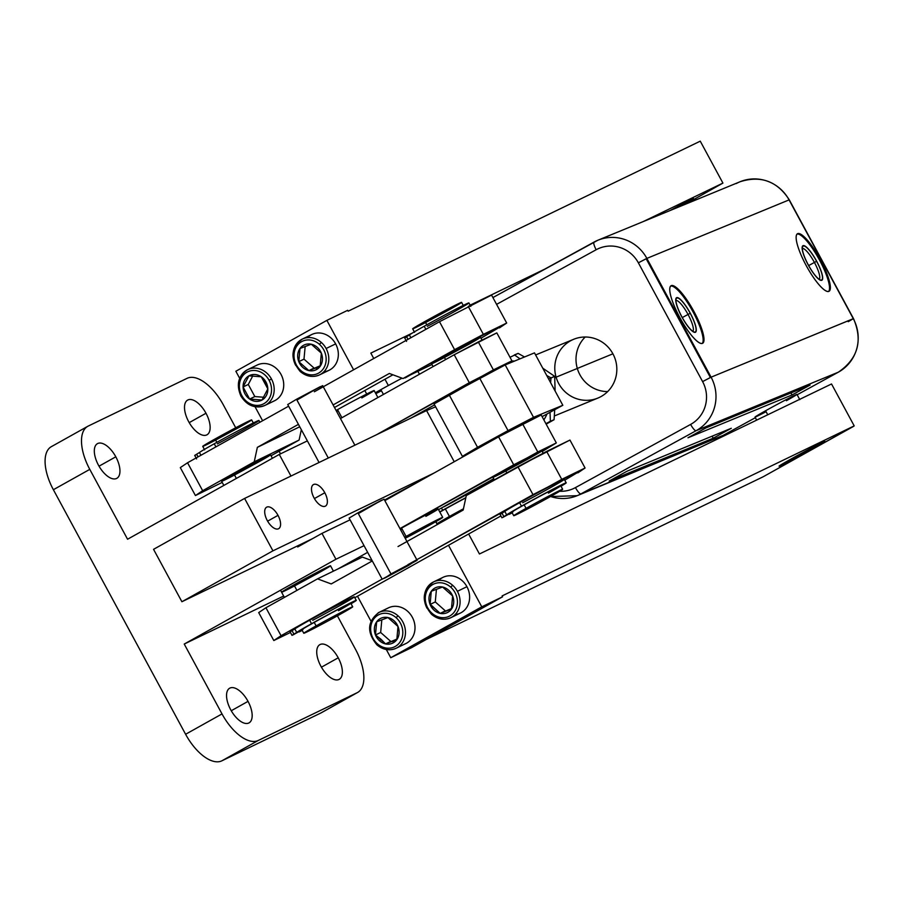 <?xml version="1.0" encoding="UTF-8"?>
<svg xmlns="http://www.w3.org/2000/svg" width="902" height="902" viewBox="0 0 902 902"><rect width="100%" height="100%" fill="white"/><g stroke="black" fill="none" stroke-linecap="round" stroke-linejoin="round"><path stroke-width="1.35" d="M559.68 491.274A31.784 30.893 -112.4 0 0 575.453 487.599L690.616 424.425A7.949 1.849 61.3 0 0 696.118 430.694L580.956 493.879A7.949 1.849 -118.7 0 1 575.453 487.599A31.784 30.893 67.6 0 1 559.68 491.274A31.784 30.893 -112.4 0 0 575.453 487.599A7.949 1.849 61.3 0 0 580.956 493.879L723.145 435.373A7.949 1.849 -118.7 0 0 723.235 435.328A7.949 1.849 -118.7 0 1 723.19 435.35A7.949 1.849 -118.7 0 1 723.145 435.373L755.357 417.705L723.145 435.373L580.956 493.879L696.118 430.694L838.308 372.199A39.733 38.617 -112.4 0 0 853.292 318.677A39.733 38.617 67.6 0 1 838.308 372.199L696.118 430.694A39.733 38.617 -112.4 0 0 711.092 377.183L853.292 318.677L789.07 199.906A39.733 38.617 -112.4 0 0 740.08 181.742A39.733 38.617 67.6 0 1 789.07 199.906L646.869 258.4A39.733 38.617 -112.4 0 0 597.879 240.236A39.733 38.617 -112.4 0 0 594.114 242.04A7.949 1.849 61.3 0 0 594.068 242.063A7.949 1.849 61.3 0 0 596.166 249.741L496.585 304.369L596.166 249.741A7.949 1.849 -118.7 0 1 594.068 242.063A7.949 1.849 -118.7 0 1 594.114 242.04A39.733 38.617 67.6 0 1 597.879 240.236A39.733 38.617 67.6 0 1 646.869 258.4L711.092 377.183L853.292 318.677L789.07 199.906L646.869 258.4L638.368 262.82A31.784 30.893 -112.4 0 0 596.166 249.741L496.585 304.369M679.77 317.459A32.799 7.644 -118.7 0 1 671.291 285.697A32.799 7.644 -118.7 0 1 693.999 311.607A32.799 7.644 -118.7 0 1 702.478 343.38A32.799 7.644 -118.7 0 1 679.77 317.459A32.799 7.644 61.3 0 0 702.658 343.29A32.799 7.644 61.3 0 0 693.999 311.607A32.799 7.644 61.3 0 0 671.111 285.787A32.799 7.644 61.3 0 0 679.77 317.459M806.151 265.47A32.799 7.644 -118.7 0 1 797.672 233.708A32.799 7.644 -118.7 0 1 820.38 259.618A32.799 7.644 -118.7 0 1 828.859 291.38A32.799 7.644 -118.7 0 1 806.151 265.47A32.799 7.644 61.3 0 0 829.039 291.301A32.799 7.644 61.3 0 0 820.38 259.618A32.799 7.644 61.3 0 0 797.492 233.787A32.799 7.644 61.3 0 0 806.151 265.47M838.398 372.154A7.949 1.849 -118.7 0 1 838.353 372.176L797.165 394.772L838.308 372.199A7.949 1.849 61.3 0 0 838.353 372.176A7.949 1.849 -118.7 0 1 838.308 372.199L696.118 430.694A7.949 1.849 -118.7 0 1 690.616 424.425A31.784 30.893 -112.4 0 0 702.602 381.602L711.092 377.183A39.733 38.617 67.6 0 1 696.118 430.694L580.956 493.879A39.733 38.617 67.6 0 1 577.179 495.683A39.733 38.617 -112.4 0 0 580.956 493.879L723.145 435.373A39.733 38.617 67.6 0 1 719.379 437.177A39.733 38.617 -112.4 0 0 723.145 435.373A7.949 1.849 61.3 0 0 723.19 435.35L755.369 417.705L723.145 435.373A39.733 38.617 -112.4 0 1 715.421 438.552M756.665 420.118L755.019 417.074A23.835 0.609 -28.4 0 1 765.584 410.76A23.835 0.609 -28.4 0 1 793.422 395.944A23.835 0.609 -28.4 0 1 788.855 399.327A23.835 0.609 -28.4 0 1 786.397 400.713A23.835 0.609 151.6 0 0 788.855 399.327A23.835 0.609 151.6 0 0 793.422 395.944A23.835 0.609 151.6 0 0 765.584 410.76A23.835 0.609 151.6 0 0 755.019 417.074A23.835 0.609 151.6 0 0 766.091 411.695A23.835 0.609 -28.4 0 1 755.019 417.074A23.835 0.609 -28.4 0 1 765.584 410.76L767.749 414.773L765.584 410.76A23.835 0.609 -28.4 0 1 796.962 394.399L799.792 399.642M687.978 437.774L792.024 394.975L810.097 385.064L706.041 427.864L687.978 437.774L706.041 427.864L810.097 385.064L792.024 394.975L687.978 437.774L792.024 394.975L790.93 392.945L792.024 394.975L810.097 385.064L706.041 427.864L687.978 437.774M713.223 438.203L731.285 428.292L627.24 471.103L609.166 481.014L713.223 438.203L712.129 436.173L713.223 438.203L609.166 481.014L627.24 471.103L731.285 428.292L713.223 438.203L731.285 428.292L627.24 471.103L609.166 481.014L713.223 438.203L712.129 436.173M789.115 199.985L853.506 318.62L711.092 377.183L702.602 381.602L638.368 262.82A31.784 30.893 -112.4 0 0 596.166 249.741A31.784 30.893 67.6 0 1 638.368 262.82L646.159 258.727L710.393 377.51L646.159 258.727L646.869 258.4L711.092 377.183L646.869 258.4A39.733 38.617 -112.4 0 0 594.114 242.04A7.949 1.849 61.3 0 0 596.166 249.741M594.023 242.097L492.909 297.559L597.879 240.236L740.08 181.742A39.733 38.617 -112.4 0 0 736.303 183.546A39.733 38.617 67.6 0 1 789.07 199.906L646.869 258.4L638.368 262.82L702.602 381.602L638.368 262.82M575.453 487.599L690.616 424.425A31.784 30.893 -112.4 0 0 702.602 381.602A31.784 30.893 67.6 0 1 690.616 424.425L575.453 487.599A7.949 1.849 -118.7 0 0 580.956 493.879A39.733 38.617 -112.4 0 1 550.581 496.495A39.733 38.617 -112.4 0 0 577.179 495.683L550.479 496.562M556.094 377.171A31.784 30.893 67.6 0 1 573.717 339.276A31.784 30.893 67.6 0 1 612.909 353.81A31.784 30.893 67.6 0 1 600.924 396.621A31.784 30.893 67.6 0 1 558.71 383.53A31.784 30.893 -112.4 0 0 597.902 398.064A31.784 30.893 -112.4 0 0 612.909 353.81A31.784 30.893 -112.4 0 0 573.717 339.276L535.619 354.948M679.849 206.524A23.835 0.609 -28.4 0 1 689.353 201.665A23.835 0.609 -28.4 0 1 689.635 202.183A23.835 0.609 151.6 0 0 679.849 206.524A23.835 0.609 -28.4 0 1 689.353 201.665L689.771 202.443L689.353 201.665A23.835 0.609 -28.4 0 1 692.116 200.503L692.544 201.293M693.356 198.62L693.863 199.567A25.82 0.654 151.6 0 1 692.24 200.729A25.82 0.654 151.6 0 0 690.876 200.819A25.82 0.654 151.6 0 0 679.307 206.75A25.82 0.654 151.6 0 1 690.876 200.819L690.402 199.94L690.876 200.819A25.82 0.654 151.6 0 0 679.307 206.75M693.863 199.567A25.82 0.654 151.6 0 0 690.876 200.819A25.82 0.654 151.6 0 1 692.24 200.729M682.295 317.572L688.034 314.437A17.555 4.093 61.3 0 0 675.936 300.535A17.555 4.093 -118.7 0 1 688.034 314.437L682.295 317.572L688.034 314.437A17.555 4.093 -118.7 0 1 692.815 331.293A17.555 4.093 61.3 0 0 688.034 314.437L690.301 313.253A19.675 4.589 61.3 0 0 675.88 298.787A19.675 4.589 61.3 0 0 681.765 316.76A19.675 4.589 -118.7 0 1 676.669 297.705A19.675 4.589 -118.7 0 1 690.301 313.253A19.675 4.589 -118.7 0 1 695.386 332.308A19.675 4.589 -118.7 0 1 681.765 316.76A19.675 4.589 61.3 0 0 694.258 332.286A19.675 4.589 61.3 0 0 690.301 313.253L690.222 313.287A19.325 4.51 61.3 0 0 676.737 298.066A19.325 4.51 61.3 0 0 681.833 316.737L681.833 316.737A19.325 4.51 61.3 0 0 695.318 331.947A19.325 4.51 61.3 0 0 690.222 313.287L690.301 313.253A19.675 4.589 -118.7 0 1 691.992 330.876A19.675 4.589 -118.7 0 1 675.79 300.896A19.675 4.589 -118.7 0 1 690.301 313.253M702.196 343.47A32.799 7.644 61.3 0 0 693.142 312.081A32.799 7.644 61.3 0 0 670.716 286.081A32.799 7.644 -118.7 0 1 693.142 312.081L693.999 311.607L693.142 312.081A32.799 7.644 -118.7 0 1 702.196 343.47A32.799 7.644 61.3 0 0 693.142 312.081A32.799 7.644 61.3 0 0 670.716 286.081M808.677 265.583L814.416 262.437A17.555 4.093 61.3 0 0 802.318 248.546A17.555 4.093 -118.7 0 1 814.416 262.437L808.677 265.583L814.416 262.437A17.555 4.093 -118.7 0 1 819.196 279.304A17.555 4.093 61.3 0 0 814.416 262.437L816.682 261.264A19.675 4.589 61.3 0 0 802.261 246.798A19.675 4.589 61.3 0 0 808.147 264.771A19.675 4.589 -118.7 0 1 803.051 245.716A19.675 4.589 -118.7 0 1 816.682 261.264A19.675 4.589 -118.7 0 1 821.767 280.319A19.675 4.589 -118.7 0 1 808.147 264.771A19.675 4.589 61.3 0 0 820.64 280.296A19.675 4.589 61.3 0 0 816.682 261.264L816.603 261.298A19.325 4.51 61.3 0 0 803.118 246.077A19.325 4.51 61.3 0 0 808.215 264.737L808.215 264.737A19.325 4.51 61.3 0 0 821.699 279.958A19.325 4.51 61.3 0 0 816.603 261.287L816.682 261.264A19.675 4.589 -118.7 0 1 818.373 278.876A19.675 4.589 -118.7 0 1 802.171 248.907A19.675 4.589 -118.7 0 1 816.682 261.264M828.577 291.47A32.799 7.644 61.3 0 0 819.523 260.092A32.799 7.644 61.3 0 0 797.097 234.092A32.799 7.644 -118.7 0 1 819.523 260.092L820.38 259.618L819.523 260.092A32.799 7.644 -118.7 0 1 828.577 291.47A32.799 7.644 61.3 0 0 819.523 260.092A32.799 7.644 61.3 0 0 797.097 234.092M336.096 410.466A27.804 0.71 -28.4 0 1 370.485 392.122A27.804 0.71 -28.4 0 1 361.826 397.929A27.804 0.71 151.6 0 0 370.925 391.919A27.804 0.71 151.6 0 0 337.54 409.655A27.804 0.71 151.6 0 0 336.096 410.466A27.804 0.71 -28.4 0 1 337.54 409.655L341.903 417.727L337.54 409.655A27.804 0.71 -28.4 0 1 374.138 390.566L377.915 397.534M340.46 418.539L454.202 354.757L340.46 418.539L454.202 354.757L496.822 332.883L511.93 360.834L507.048 364.16M411.087 418.054L434.572 404.885M376.393 434.809L469.311 382.707L511.93 360.834L496.822 332.883L478.285 341.926L493.394 369.876L376.393 434.809L469.311 382.707L454.202 354.757L469.311 382.707L511.93 360.834L493.394 369.876L478.285 341.926L493.394 369.876M496.934 369.222A27.804 0.71 151.6 0 0 497.498 368.738A27.804 0.71 151.6 0 0 460.888 387.826A27.804 0.71 151.6 0 0 448.801 395.166A27.804 0.71 -28.4 0 1 473.945 380.667A27.804 0.71 -28.4 0 1 496.934 369.222A27.804 0.71 151.6 0 0 487.508 373.496A27.804 0.71 151.6 0 0 460.888 387.826A27.804 0.71 151.6 0 0 448.565 395.2L448.61 395.279M478.285 341.926L454.202 354.757L496.822 332.883L511.93 360.834M385.988 499.257L386.293 499.821L385.988 499.257A27.804 0.71 151.6 0 0 384.545 500.069A27.804 0.71 -28.4 0 1 385.988 499.257A27.804 0.71 -28.4 0 1 415.416 483.495A27.804 0.71 151.6 0 0 385.988 499.257L386.293 499.821M384.85 500.633L498.592 436.85L384.85 500.633L498.592 436.85L541.211 414.976L556.32 442.927L542.237 451.496M438.541 509.653L493.721 478.703M399.958 528.583L513.7 464.801L556.32 442.927L541.211 414.976L522.675 424.019L537.784 451.97L399.958 528.583L513.7 464.801L498.592 436.85L513.7 464.801L556.32 442.927L537.784 451.97L522.675 424.019L537.784 451.97M529.564 458.205A27.804 0.71 151.6 0 0 541.888 450.842A27.804 0.71 151.6 0 0 505.278 469.931A27.804 0.71 151.6 0 0 492.954 477.293A27.804 0.71 151.6 0 0 505.864 471.013L529.564 458.205A27.804 0.71 151.6 0 0 538.663 452.195A27.804 0.71 151.6 0 0 505.278 469.931A27.804 0.71 151.6 0 0 492.954 477.293L494.352 479.864M400.127 528.888A27.804 0.71 -28.4 0 1 434.516 510.555A27.804 0.71 -28.4 0 1 425.857 516.361A27.804 0.71 151.6 0 0 434.956 510.352A27.804 0.71 151.6 0 0 401.57 528.087A27.804 0.71 151.6 0 0 400.127 528.888A27.804 0.71 -28.4 0 1 401.57 528.087L406.103 536.465A27.804 0.71 151.6 0 0 404.66 537.276A27.804 0.71 151.6 0 1 406.103 536.465L401.57 528.087A27.804 0.71 -28.4 0 1 438.18 508.987L442.713 517.376A27.804 0.71 151.6 0 0 406.103 536.465A27.804 0.71 151.6 0 1 439.488 518.729A27.804 0.71 151.6 0 1 430.389 524.738A27.804 0.71 151.6 0 0 442.713 517.376M400.691 529.936A27.804 0.71 151.6 0 0 402.157 529.17A27.804 0.71 -28.4 0 1 400.691 529.936M522.675 424.019L498.592 436.85L541.211 414.976L556.32 442.927M405.223 538.314A27.804 0.71 151.6 0 0 430.389 524.738A27.804 0.71 151.6 0 1 405.223 538.314A27.804 0.71 151.6 0 0 430.389 524.738A27.804 0.71 151.6 0 0 439.06 518.943A27.804 0.71 151.6 0 0 404.66 537.276M336.66 411.504A27.804 0.71 151.6 0 0 338.126 410.737A27.804 0.71 -28.4 0 1 336.66 411.504M441.461 508.018L442.679 510.261A33.972 0.857 151.6 0 1 465.838 497.656A33.972 0.857 151.6 0 0 442.679 510.261A33.972 0.857 151.6 0 0 439.748 511.908A33.972 0.857 151.6 0 1 442.679 510.261L441.461 508.018L442.679 510.261A33.972 0.857 151.6 0 0 439.748 511.908M439.849 512.088A27.804 0.71 -28.4 0 1 445.362 508.965A27.804 0.71 -28.4 0 0 439.849 512.088A27.804 0.71 -28.4 0 1 445.362 508.965A27.804 0.71 -28.4 0 1 465.793 497.87A27.804 0.71 -28.4 0 0 445.362 508.965L449.433 516.474A27.804 0.71 151.6 0 0 437.109 523.837A27.804 0.71 151.6 0 0 446.772 519.248A27.804 0.71 151.6 0 1 449.433 516.474L445.362 508.965L449.433 516.474A27.804 0.71 151.6 0 1 463.448 508.796A27.804 0.71 151.6 0 0 449.433 516.474M493.98 479.199L486.031 484.442M367.644 552.351L337.946 568.948M235.715 427.773L223.335 404.874A39.733 19.235 60.8 0 0 187.109 378.321L88.238 426.06A39.733 19.235 60.8 0 0 89.783 469.367L127.565 539.238L279.282 454.439L290.974 476.053L279.282 454.439L127.565 539.238L89.783 469.367L53.376 489.718L185.609 734.273L222.016 713.922L184.233 644.051L283.656 596.042L184.233 644.051L335.95 559.24L364.036 545.676M318.192 573.131A27.804 0.71 151.6 0 0 330.515 565.757A27.804 0.71 151.6 0 0 293.917 584.857A27.804 0.71 151.6 0 0 281.593 592.219A27.804 0.71 151.6 0 0 294.503 585.939L318.192 573.131A27.804 0.71 151.6 0 0 327.291 567.121A27.804 0.71 151.6 0 0 293.917 584.857A27.804 0.71 151.6 0 0 281.593 592.219M485.197 483.495A33.972 0.857 -28.4 0 1 473.821 490.553A33.972 0.857 -28.4 0 1 443.863 506.856A33.972 0.857 151.6 0 0 473.821 490.553A33.972 0.857 151.6 0 0 485.197 483.495A33.972 0.857 -28.4 0 1 485.502 483.449L486.065 484.498M297.209 546.06L297.694 546.962L321.969 533.386L350.066 519.823L321.969 533.386L335.95 559.24L321.969 533.386L297.694 546.962L297.209 546.06L297.694 546.962L321.969 533.386L350.066 519.823M184.233 644.051L222.016 713.922L185.609 734.273L222.016 713.922A39.733 19.235 60.8 0 0 258.254 740.474L221.836 760.837L258.254 740.474L357.113 692.736A39.733 19.235 60.8 0 0 357.609 692.477A39.733 19.235 60.8 0 0 355.568 649.429A39.733 19.235 -119.2 0 1 357.113 692.736L320.695 713.087A39.733 19.235 60.8 0 0 321.676 712.546A39.733 19.235 -119.2 0 1 321.191 712.839A39.733 19.235 -119.2 0 1 320.695 713.087L221.836 760.837A39.733 19.235 -119.2 0 1 185.609 734.273L53.376 489.718A39.733 19.235 -119.2 0 1 51.831 446.411A39.733 19.235 60.8 0 0 53.376 489.718L89.783 469.367A39.733 19.235 60.8 0 1 88.238 426.06L187.109 378.321A39.733 19.235 -119.2 0 1 223.335 404.874A39.733 19.235 60.8 0 0 187.109 378.321L88.238 426.06A39.733 19.235 60.8 0 0 87.753 426.319A39.733 19.235 60.8 0 0 89.783 469.367L53.376 489.718L185.609 734.273A39.733 19.235 60.8 0 0 221.836 760.837L320.695 713.087L357.113 692.736L258.254 740.474A39.733 19.235 -119.2 0 1 222.016 713.922L184.233 644.051L335.95 559.24L184.233 644.051L283.656 596.042M98.465 465.184A19.867 9.618 -119.2 0 1 97.687 443.525A19.867 9.618 -119.2 0 1 115.806 456.807A19.867 9.618 -119.2 0 1 116.572 478.466A19.867 9.618 -119.2 0 1 98.465 465.184A19.867 9.618 60.8 0 0 116.82 478.331A19.867 9.618 60.8 0 0 115.806 456.807A19.867 9.618 60.8 0 0 97.439 443.66A19.867 9.618 60.8 0 0 98.465 465.184M188.653 421.629A19.867 9.618 -119.2 0 1 187.875 399.969A19.867 9.618 -119.2 0 1 205.994 413.251A19.867 9.618 -119.2 0 1 206.772 434.911A19.867 9.618 -119.2 0 1 188.653 421.629A19.867 9.618 60.8 0 0 207.02 434.787A19.867 9.618 60.8 0 0 205.994 413.251A19.867 9.618 60.8 0 0 187.627 400.105A19.867 9.618 60.8 0 0 188.653 421.629M53.376 489.718A39.733 19.235 -119.2 0 1 51.335 446.67L87.753 426.319M222.016 713.922A39.733 19.235 60.8 0 0 258.254 740.474L357.113 692.736A39.733 19.235 60.8 0 0 355.568 649.429L337.404 615.841M320.875 666.183A19.867 9.618 60.8 0 0 338.994 679.454A19.867 9.618 60.8 0 0 338.227 657.806A19.867 9.618 60.8 0 0 320.109 644.524A19.867 9.618 60.8 0 0 320.875 666.183A19.867 9.618 60.8 0 0 339.242 679.33A19.867 9.618 60.8 0 0 338.227 657.806L321.439 667.187L338.227 657.806A19.867 9.618 60.8 0 0 319.86 644.648A19.867 9.618 60.8 0 0 320.875 666.183M230.686 709.727A19.867 9.618 60.8 0 0 248.805 723.009A19.867 9.618 60.8 0 0 248.027 701.361A19.867 9.618 60.8 0 0 229.92 688.079A19.867 9.618 60.8 0 0 230.686 709.727A19.867 9.618 60.8 0 0 249.053 722.885A19.867 9.618 60.8 0 0 248.027 701.361L231.25 710.742L248.027 701.361A19.867 9.618 60.8 0 0 229.672 688.203A19.867 9.618 60.8 0 0 230.686 709.727M426.026 639.574L763.171 476.775L852.897 426.747L763.171 476.775L426.026 639.574L763.171 476.775L854.205 425.891L502.11 595.918L854.205 425.891L831.531 383.97L479.447 553.986L468.634 534.007M448.497 545.282L481.769 606.832L390.746 657.716L481.769 606.832L448.497 545.282L481.769 606.832L502.583 596.786L411.56 647.67L390.746 657.716L411.56 647.67L502.583 596.786L411.56 647.67L390.746 657.716L386.304 649.519L390.746 657.716L481.769 606.832L502.583 596.786L502.11 595.918L502.583 596.786L502.11 595.918L854.205 425.891L852.897 426.747L854.205 425.891L831.531 383.97L479.447 553.986L831.531 383.97L854.205 425.891M370.947 621.117L357.496 596.233M280.511 453.841L279.101 451.248M262.606 420.738L255.018 406.712M239.673 378.31L235.85 371.252L239.673 378.31L235.85 371.252L326.874 320.368L353.607 369.797L326.874 320.368L235.85 371.252L326.874 320.368L347.687 310.311L326.874 320.368L347.687 310.311L348.161 311.19L347.687 310.311L348.161 311.19L700.256 141.163L348.161 311.19L700.256 141.163L722.919 183.095L700.256 141.163L722.919 183.095L643.025 221.666M813.322 448.283A26.023 0.665 -28.4 0 1 782.09 464.88A26.023 0.665 -28.4 0 1 790.603 459.265A26.023 0.665 -28.4 0 1 821.835 442.668A26.023 0.665 -28.4 0 1 813.322 448.283L812.77 447.268L813.322 448.283A26.023 0.665 151.6 0 0 824.856 441.394A26.023 0.665 151.6 0 0 790.603 459.265A26.023 0.665 151.6 0 0 779.069 466.154A26.023 0.665 151.6 0 0 813.322 448.283L812.77 447.268M364.814 390.521L366.697 394.016M435.745 521.717L437.278 524.558M388.356 385.515L384.962 379.246M373.755 358.511L370.835 353.11L412.304 333.086L370.835 353.11L373.755 358.511L370.835 353.11L412.304 333.086M470.122 305.169L544.661 269.168M693.83 199.489L722.919 183.095M670.118 210.527A26.023 0.665 -28.4 0 1 693.435 198.756A26.023 0.665 151.6 0 0 693.57 198.598A26.023 0.665 151.6 0 0 670.118 210.527A26.023 0.665 151.6 0 1 693.435 198.756M307.481 337.641A19.867 17.375 64.2 0 1 335.645 343.899A19.867 17.375 64.2 0 1 323.931 371.714A19.867 17.375 -115.8 0 0 335.645 343.899L326.107 348.499A19.867 17.375 -115.8 0 0 321.337 342.456A19.867 17.375 -115.8 0 0 302.305 339.096A19.867 17.375 -115.8 0 0 295.766 365.468A19.867 17.375 64.2 0 1 302.305 339.096A19.867 17.375 64.2 0 1 321.337 342.456L319.432 344.327A17.882 15.638 -115.8 0 0 296.983 345.804A17.882 15.638 -115.8 0 0 300.716 370.474L300.546 371.511A19.867 17.375 -115.8 0 0 319.579 374.871A19.867 17.375 -115.8 0 0 326.107 348.499L335.645 343.899A19.867 17.375 64.2 0 1 329.117 370.26L319.579 374.871A19.867 17.375 64.2 0 1 300.546 371.511L300.716 370.474A17.882 15.638 -115.8 0 0 323.153 368.997A17.882 15.638 -115.8 0 0 319.432 344.327L321.337 342.456A19.867 17.375 64.2 0 1 326.107 348.499A19.867 17.375 64.2 0 1 319.579 374.871C312.859 377.724 306.421 376.619 300.265 371.545C289.914 358.883 290.591 348.071 302.305 339.096L311.844 334.484A19.867 17.375 64.2 0 1 335.645 343.899A19.867 17.375 -115.8 0 0 307.481 337.641M241.127 395.955A19.867 17.375 64.2 0 1 246.877 370.045A19.867 17.375 64.2 0 1 247.678 369.628L257.228 365.017A19.867 17.375 64.2 0 1 281.277 374.882A19.867 17.375 64.2 0 1 275.302 400.375A19.867 17.375 64.2 0 1 273.667 401.164A19.867 17.375 -115.8 0 0 281.503 375.356A19.867 17.375 -115.8 0 0 256.416 365.434A19.867 17.375 64.2 0 1 281.029 374.431A19.867 17.375 64.2 0 1 275.302 400.375A19.867 17.375 64.2 0 1 274.501 400.792L264.962 405.404A19.867 17.375 -115.8 0 0 265.763 404.987L275.302 400.375L265.763 404.987A19.867 17.375 -115.8 0 0 271.491 379.032A19.867 17.375 -115.8 0 0 247.678 369.628A19.867 17.375 -115.8 0 0 246.877 370.045A19.867 17.375 -115.8 0 0 241.15 395.989A19.867 17.375 -115.8 0 0 264.962 405.404C255.198 408.922 247.182 405.821 240.924 396.091L241.804 395.561A17.882 15.638 -115.8 0 0 263.959 403.656A17.882 15.638 -115.8 0 0 269.112 380.294L271.491 379.032A19.867 17.375 64.2 0 1 265.763 404.987A19.867 17.375 64.2 0 1 264.962 405.404M89.783 469.367L127.565 539.238L279.282 454.439L307.368 440.875L279.282 454.439L290.974 476.053M375.345 392.776A27.804 0.71 -28.4 0 1 380.858 389.664L383.44 394.433L380.858 389.664A27.804 0.71 -28.4 0 1 402.021 378.175A27.804 0.71 151.6 0 0 380.858 389.664A27.804 0.71 151.6 0 0 375.345 392.776A27.804 0.71 -28.4 0 1 402.021 378.175M375.818 393.655A27.804 0.71 151.6 0 0 381.445 390.746A27.804 0.71 -28.4 0 1 375.818 393.655M405.145 377.938A27.804 0.71 151.6 0 0 410.478 374.916A27.804 0.71 -28.4 0 1 405.145 377.938M319.432 344.327A17.882 15.638 -115.8 0 0 296.983 345.804A17.882 15.638 -115.8 0 0 300.716 370.474A17.882 15.638 -115.8 0 0 323.153 368.997A17.882 15.638 -115.8 0 0 319.432 344.327A17.882 15.638 -115.8 0 0 294.063 353.9A17.882 15.638 -115.8 0 0 316.726 373.98A17.882 15.638 -115.8 0 0 319.432 344.327L321.337 342.456A19.867 17.375 -115.8 0 0 298.709 341.508A19.867 17.375 -115.8 0 0 295.766 365.468M305.158 346.481L303.997 359.143L305.158 346.481L303.997 359.143L298.799 361.657L300.005 348.476L311.269 344.226L321.349 353.156L320.142 366.336L308.867 370.587A13.767 12.042 64.2 0 1 298.799 361.657A13.767 12.042 64.2 0 1 300.005 348.476A13.767 12.042 64.2 0 1 311.269 344.226A13.767 12.042 64.2 0 1 321.349 353.156A13.767 12.042 64.2 0 1 320.142 366.336A13.767 12.042 64.2 0 1 316.613 369.504A13.767 12.042 64.2 0 1 308.867 370.587L298.799 361.657A13.767 12.042 -115.8 0 0 308.867 370.587L298.799 361.657L303.997 359.143L314.076 368.072L308.867 370.587L320.266 365.738M298.799 361.657L300.005 348.476A13.767 12.042 -115.8 0 0 298.799 361.657A13.767 12.042 -115.8 0 0 308.867 370.587A13.767 12.042 -115.8 0 0 316.613 369.504L316.23 367.757L316.613 369.504A13.767 12.042 -115.8 0 0 320.142 366.336A13.767 12.042 -115.8 0 0 321.349 353.156A13.767 12.042 -115.8 0 0 311.269 344.226A13.767 12.042 -115.8 0 0 300.005 348.476L311.269 344.226L321.349 353.156L320.142 366.336L308.867 370.587A13.767 12.042 -115.8 0 0 316.613 369.504L316.23 367.757L308.867 370.587L298.799 361.657L300.005 348.476A13.767 12.042 -115.8 0 0 298.799 361.657L303.997 359.143L314.076 368.072L303.997 359.143M256.416 365.434L248.512 369.256M241.804 395.561A17.882 15.638 -115.8 0 0 269.642 397.726A17.882 15.638 -115.8 0 0 254.916 370.497A17.882 15.638 -115.8 0 0 241.804 395.561A17.882 15.638 -115.8 0 0 263.959 403.656A17.882 15.638 -115.8 0 0 269.112 380.294A17.882 15.638 -115.8 0 0 246.956 372.21A17.882 15.638 -115.8 0 0 241.804 395.561L240.924 396.091C235.963 384.534 238.218 375.717 247.678 369.628A19.867 17.375 64.2 0 1 271.491 379.032L269.112 380.294A17.882 15.638 -115.8 0 0 246.956 372.21A17.882 15.638 -115.8 0 0 241.804 395.561L241.15 395.989A19.867 17.375 -115.8 0 0 265.763 404.987L275.302 400.375M252.752 375.92L248.287 384.455L252.752 375.92L248.287 384.455L243.078 386.969A13.767 12.042 -115.8 0 0 249.629 399.067L243.078 386.969L248.907 375.83L261.287 376.788L265.019 382.617L265.966 382.053A13.767 12.042 64.2 0 1 267.826 388.897A13.767 12.042 64.2 0 1 261.997 400.037A13.767 12.042 64.2 0 1 249.629 399.067A13.767 12.042 64.2 0 1 243.078 386.969A13.767 12.042 64.2 0 1 248.907 375.83A13.767 12.042 64.2 0 1 261.287 376.788A13.767 12.042 64.2 0 1 265.966 382.053L265.019 382.617L267.826 388.897A13.767 12.042 -115.8 0 0 265.966 382.053A13.767 12.042 -115.8 0 0 261.287 376.788L267.826 388.897L261.997 400.037A13.767 12.042 -115.8 0 0 267.826 388.897L261.997 400.037L249.629 399.067L254.826 396.564L263.7 397.252L254.826 396.564L249.629 399.067A13.767 12.042 -115.8 0 0 261.997 400.037L249.629 399.067L243.078 386.969L248.287 384.455L254.826 396.564L263.7 397.252M243.078 386.969L248.907 375.83L261.287 376.788A13.767 12.042 -115.8 0 0 248.907 375.83A13.767 12.042 -115.8 0 0 243.078 386.969A13.767 12.042 -115.8 0 0 249.629 399.067A13.767 12.042 -115.8 0 0 261.997 400.037A13.767 12.042 -115.8 0 0 267.826 388.897A13.767 12.042 -115.8 0 0 265.966 382.053L265.019 382.617L267.826 388.897L261.997 400.037L249.629 399.067L243.078 386.969L248.907 375.83A13.767 12.042 -115.8 0 0 243.078 386.969L248.287 384.455L254.826 396.564L248.287 384.455M438.767 580.448A19.867 17.375 64.2 0 1 466.932 586.695A19.867 17.375 64.2 0 1 455.217 614.521A19.867 17.375 -115.8 0 0 466.932 586.695L457.393 591.306A19.867 17.375 -115.8 0 0 452.612 585.263A19.867 17.375 -115.8 0 0 433.58 581.903A19.867 17.375 -115.8 0 0 427.052 608.264A19.867 17.375 64.2 0 1 433.58 581.903A19.867 17.375 64.2 0 1 452.612 585.263L450.707 587.134A17.882 15.638 -115.8 0 0 428.27 588.611A17.882 15.638 -115.8 0 0 432.002 613.281L431.821 614.307A19.867 17.375 -115.8 0 0 450.853 617.678A19.867 17.375 -115.8 0 0 457.393 591.306L466.932 586.695A19.867 17.375 64.2 0 1 460.403 613.067L450.853 617.678A19.867 17.375 64.2 0 1 431.821 614.307L432.002 613.281A17.882 15.638 -115.8 0 0 454.439 611.804A17.882 15.638 -115.8 0 0 450.707 587.134L452.612 585.263A19.867 17.375 64.2 0 1 457.393 591.306A19.867 17.375 64.2 0 1 450.853 617.678C444.134 620.531 437.707 619.415 431.551 614.341C421.189 601.69 421.865 590.866 433.58 581.903L443.119 577.291A19.867 17.375 64.2 0 1 466.932 586.695A19.867 17.375 -115.8 0 0 438.767 580.448M387.702 608.241A19.867 17.375 64.2 0 1 412.315 617.227A19.867 17.375 64.2 0 1 406.588 643.182A19.867 17.375 64.2 0 1 404.953 643.972A19.867 17.375 64.2 0 0 412.789 618.152A19.867 17.375 64.2 0 0 387.702 608.241L379.798 612.052M450.707 587.134A17.882 15.638 -115.8 0 0 428.27 588.611A17.882 15.638 -115.8 0 0 432.002 613.281A17.882 15.638 -115.8 0 0 454.439 611.804A17.882 15.638 -115.8 0 0 450.707 587.134A17.882 15.638 -115.8 0 0 425.349 596.696A17.882 15.638 -115.8 0 0 448.001 616.788A17.882 15.638 -115.8 0 0 450.707 587.134L452.612 585.263A19.867 17.375 -115.8 0 0 429.995 584.316A19.867 17.375 -115.8 0 0 427.052 608.264M436.444 589.288L435.283 601.938L436.444 589.288L435.283 601.938L430.085 604.453A13.767 12.042 -115.8 0 0 430.84 606.076L431.72 605.614L430.085 604.453L431.28 591.272L442.555 587.022L452.624 595.951L451.428 609.132L440.153 613.383A13.767 12.042 64.2 0 1 430.84 606.076A13.767 12.042 64.2 0 1 430.085 604.453A13.767 12.042 64.2 0 1 431.28 591.272A13.767 12.042 64.2 0 1 442.555 587.022A13.767 12.042 64.2 0 1 452.624 595.951A13.767 12.042 64.2 0 1 451.428 609.132A13.767 12.042 64.2 0 1 440.153 613.383L431.72 605.614L430.84 606.076A13.767 12.042 -115.8 0 0 440.153 613.383L430.085 604.453L435.283 601.938L445.351 610.868L440.153 613.383L451.552 608.534M430.085 604.453A13.767 12.042 -115.8 0 0 430.84 606.076A13.767 12.042 -115.8 0 0 440.153 613.383A13.767 12.042 -115.8 0 0 451.428 609.132A13.767 12.042 -115.8 0 0 452.624 595.951A13.767 12.042 -115.8 0 0 442.555 587.022A13.767 12.042 -115.8 0 0 431.28 591.272A13.767 12.042 -115.8 0 0 430.085 604.453L431.28 591.272L442.555 587.022L452.624 595.951L451.428 609.132L440.153 613.383A13.767 12.042 -115.8 0 0 451.428 609.132A13.767 12.042 -115.8 0 0 452.624 595.951A13.767 12.042 -115.8 0 0 442.555 587.022A13.767 12.042 -115.8 0 0 431.28 591.272L442.555 587.022L452.624 595.951L451.428 609.132L440.153 613.383L430.085 604.453L431.28 591.272A13.767 12.042 -115.8 0 0 430.085 604.453L435.283 601.938L445.351 610.868L435.283 601.938M388.503 607.824A19.867 17.375 64.2 0 1 412.552 617.69A19.867 17.375 64.2 0 1 406.588 643.182L397.049 647.783A19.867 17.375 -115.8 0 0 397.996 615.795A19.867 17.375 -115.8 0 0 378.964 612.424A19.867 17.375 -115.8 0 0 378.163 612.853A19.867 17.375 64.2 0 1 378.964 612.424A19.867 17.375 64.2 0 1 397.996 615.795L396.091 617.667A17.882 15.638 -115.8 0 0 373.653 619.133A17.882 15.638 -115.8 0 0 377.386 643.814L377.205 644.84A19.867 17.375 -115.8 0 0 396.237 648.2A19.867 17.375 -115.8 0 0 397.049 647.783L406.588 643.182A19.867 17.375 64.2 0 1 405.776 643.6L396.237 648.2A19.867 17.375 64.2 0 1 377.205 644.84L377.386 643.803A17.882 15.638 -115.8 0 0 399.823 642.337A17.882 15.638 -115.8 0 0 396.091 617.667L397.996 615.795A19.867 17.375 64.2 0 1 397.049 647.783A19.867 17.375 64.2 0 1 396.237 648.2C389.517 651.064 383.079 649.947 376.935 644.874C366.573 632.212 367.249 621.399 378.964 612.424L388.503 607.824M396.091 617.667A17.882 15.638 -115.8 0 0 373.653 619.133A17.882 15.638 -115.8 0 0 377.386 643.814A17.882 15.638 -115.8 0 0 399.823 642.337A17.882 15.638 -115.8 0 0 396.091 617.667L397.996 615.795A19.867 17.375 64.2 0 1 397.049 647.783L406.588 643.182M381.817 619.809L380.667 632.471L381.817 619.809L380.667 632.471L375.469 634.985L376.664 621.805L387.939 617.554L398.007 626.484L396.812 639.665L385.537 643.915L380.96 639.225L379.539 640.803A13.767 12.042 64.2 0 1 375.469 634.985A13.767 12.042 64.2 0 1 376.664 621.805A13.767 12.042 64.2 0 1 387.939 617.554A13.767 12.042 64.2 0 1 398.007 626.484A13.767 12.042 64.2 0 1 396.812 639.665A13.767 12.042 64.2 0 1 393.283 642.833A13.767 12.042 64.2 0 1 385.537 643.915A13.767 12.042 64.2 0 1 379.539 640.803L380.96 639.225L375.469 634.985A13.767 12.042 -115.8 0 0 379.539 640.803A13.767 12.042 -115.8 0 0 385.537 643.915L375.469 634.985L380.667 632.471L390.735 641.401L385.537 643.915L396.925 639.067M375.469 634.985L376.664 621.805L387.939 617.554A13.767 12.042 -115.8 0 0 376.664 621.805A13.767 12.042 -115.8 0 0 375.469 634.985A13.767 12.042 -115.8 0 0 379.539 640.803L380.96 639.225L375.469 634.985L376.664 621.805A13.767 12.042 -115.8 0 0 375.469 634.985L380.667 632.471L390.735 641.401L380.667 632.471M379.539 640.803A13.767 12.042 -115.8 0 0 385.537 643.915A13.767 12.042 -115.8 0 0 393.283 642.833A13.767 12.042 -115.8 0 0 396.812 639.665A13.767 12.042 -115.8 0 0 398.007 626.484A13.767 12.042 -115.8 0 0 387.939 617.554A13.767 12.042 -115.8 0 0 376.664 621.805L387.939 617.554L398.007 626.484L396.812 639.665A13.767 12.042 -115.8 0 0 398.007 626.484A13.767 12.042 -115.8 0 0 387.939 617.554L398.007 626.484L396.812 639.665L385.537 643.915A13.767 12.042 -115.8 0 0 393.283 642.833L392.889 641.096L393.283 642.833A13.767 12.042 -115.8 0 0 396.812 639.665L385.537 643.915L390.735 641.401M99.017 466.187L115.806 456.807A19.867 9.618 60.8 0 0 94.62 447.956A19.867 9.618 60.8 0 0 110.98 478.218A19.867 9.618 60.8 0 0 115.806 456.807M189.217 422.632L205.994 413.251A19.867 9.618 60.8 0 0 184.809 404.412A19.867 9.618 60.8 0 0 201.169 434.663A19.867 9.618 60.8 0 0 205.994 413.251M435.61 406.825L426.578 410.568L435.61 406.825L426.578 410.568L454.236 461.723L426.578 410.568L244.6 498.434L153.554 549.329L181.9 601.735L153.554 549.329L181.9 601.735L272.934 550.84L244.6 498.434L272.934 550.84L433.941 473.099L272.934 550.84L181.9 601.735L312.656 538.595M267.263 520.533A12.312 5.953 -119.2 0 1 266.778 507.116A12.312 5.953 -119.2 0 1 278.008 515.346A12.312 5.953 -119.2 0 1 278.493 528.775A12.312 5.953 -119.2 0 1 267.263 520.533A12.312 5.953 60.8 0 0 278.65 528.696A12.312 5.953 60.8 0 0 278.008 515.346A12.312 5.953 60.8 0 0 266.631 507.195A12.312 5.953 60.8 0 0 267.263 520.533M314.065 497.949A12.312 5.953 -119.2 0 1 313.58 484.521A12.312 5.953 -119.2 0 1 324.81 492.751A12.312 5.953 -119.2 0 1 325.284 506.18A12.312 5.953 -119.2 0 1 314.065 497.949A12.312 5.953 60.8 0 0 325.442 506.101A12.312 5.953 60.8 0 0 324.81 492.751A12.312 5.953 60.8 0 0 313.422 484.599A12.312 5.953 60.8 0 0 314.065 497.949M426.578 410.568L244.6 498.434L153.554 549.329L244.6 498.434L426.578 410.568L454.236 461.723M382.177 579.208L408.313 565.577L414.819 561.281L382.177 579.208L349.119 518.075L357.914 512.821L381.76 500.148L358.331 513.588L357.914 512.821L384.06 499.178L417.119 560.322L390.972 573.954L357.914 512.821L390.972 573.954L384.477 578.25L417.119 560.322M319.06 462.489L287.727 404.536L296.521 399.27L328.294 458.024L296.521 399.27L322.668 385.639L354.869 445.193M296.521 399.27L296.95 400.048L320.368 386.608L296.521 399.27L328.294 458.024M267.612 521.164L278.008 515.346A12.312 5.953 60.8 0 0 264.884 509.867A12.312 5.953 60.8 0 0 275.02 528.617A12.312 5.953 60.8 0 0 278.008 515.346M314.403 498.569L324.81 492.751A12.312 5.953 60.8 0 0 311.675 487.272A12.312 5.953 60.8 0 0 321.822 506.022A12.312 5.953 60.8 0 0 324.81 492.751M510.013 357.282L518.131 353.381L514.422 354.903L520.026 358.827L514.422 354.903L518.131 353.381L524.502 356.978M546.713 375.491L550.975 377.882L546.713 375.491L550.975 377.882L554.674 376.348L542.767 368.185L554.674 376.348L550.975 377.882L550.626 382.719L550.975 377.882L548.675 379.111L554.674 376.348L542.767 368.185M550.017 412.304L550.367 421.257L550.017 412.304L550.367 421.257L554.076 419.723L554.707 409.733L554.076 419.723L545.902 423.669L554.076 419.723L554.707 409.733M555.125 391.028L554.674 376.348M546.161 424.143L554.076 419.723M547.007 413.95A37.737 36.689 67.6 0 1 543.861 419.881A37.737 36.689 -112.4 0 0 547.007 413.95A37.737 36.689 -112.4 0 1 543.861 419.881M511.682 361.003A37.737 36.689 67.6 0 1 514.58 361.059A37.737 36.689 -112.4 0 0 511.682 361.003A37.737 36.689 -112.4 0 1 514.58 361.059M505.188 364.927L479.695 378.197L434.065 403.949L462.399 456.356L434.065 403.949L449.207 394.929L434.065 403.949L462.399 456.356L477.541 447.324L449.207 394.929L477.541 447.324L508.029 430.604L479.695 378.197L505.188 364.927L533.522 417.333L508.029 430.604L479.695 378.197L449.207 394.929L505.188 364.927L533.522 417.333L562.825 405.28L534.491 352.874L505.188 364.927L534.491 352.874L505.188 364.927L533.522 417.333L477.541 447.324L462.399 456.356L467.743 454.146L462.399 456.356L477.541 447.324L449.207 394.929M562.825 405.28L534.491 352.874L562.825 405.28L542.102 416.645L562.825 405.28L533.522 417.333L562.825 405.28L542.102 416.645M525.607 422.587A27.804 0.71 151.6 0 0 500.689 435.057A27.804 0.71 151.6 0 0 478.703 448.001A27.804 0.71 -28.4 0 1 489.696 441.112A27.804 0.71 -28.4 0 1 516.542 426.657A27.804 0.71 -28.4 0 1 525.607 422.587A27.804 0.71 151.6 0 0 526.294 422.012A27.804 0.71 151.6 0 0 489.696 441.112A27.804 0.71 151.6 0 0 477.372 448.474L477.485 448.689M507.375 514.704L511.817 512.392L507.375 514.704M512.111 512.719L509.168 514.365L512.189 512.866M566.185 482.841A33.972 0.857 151.6 0 0 521.48 506.157A33.972 0.857 151.6 0 0 506.676 514.884L504.782 511.4L500.971 513.914L504.782 511.4A33.972 0.857 -28.4 0 1 519.597 502.673A33.972 0.857 -28.4 0 1 564.302 479.357L566.185 482.841A33.972 0.857 151.6 0 1 561.01 486.212A33.972 0.857 151.6 0 0 558.259 486.482A33.972 0.857 151.6 0 0 521.48 506.157A33.972 0.857 151.6 0 0 506.676 514.884L502.854 517.41L511.953 512.426M513.734 515.718L511.851 512.223A27.804 0.71 -28.4 0 1 524.163 504.861A27.804 0.71 -28.4 0 0 513.001 511.84A27.804 0.71 -28.4 0 1 524.163 504.861A27.804 0.71 -28.4 0 1 557.549 487.125A27.804 0.71 -28.4 0 1 548.45 493.135A27.804 0.71 -28.4 0 0 557.549 487.125A27.804 0.71 -28.4 0 0 524.163 504.861L526.058 508.356A27.804 0.71 151.6 0 0 513.734 515.718A27.804 0.71 151.6 0 0 550.344 496.63A27.804 0.71 151.6 0 0 562.656 489.267A27.804 0.71 151.6 0 0 526.058 508.356L524.163 504.861A27.804 0.71 -28.4 0 1 560.773 485.772L562.656 489.267M502.854 517.41L506.676 514.884L504.782 511.4A33.972 0.857 -28.4 0 1 519.597 502.673A33.972 0.857 -28.4 0 1 564.257 479.334A33.972 0.857 -28.4 0 1 522.664 502.764A33.972 0.857 151.6 0 0 564.257 479.334A33.972 0.857 151.6 0 0 519.597 502.673L521.48 506.157A33.972 0.857 151.6 0 0 506.676 514.884L504.782 511.4L501.974 513.103L503.868 516.598L502.854 517.41M561.754 479.345L416.78 559.702L561.754 479.345L546.635 451.395L517.872 466.695L532.992 494.646L517.872 466.695L532.992 494.646L585.071 468.014L561.754 479.345L546.635 451.395L466.289 495.57L517.872 466.695L569.963 440.063L546.635 451.395L561.754 479.345L585.071 468.014L569.963 440.063L546.635 451.395M382.121 579.107L281.052 635.696L382.121 579.107L281.052 635.696L273.813 640.544L290.433 632.471L273.813 640.544L258.705 612.593L265.932 607.745L317.527 578.858L331.214 583.944L372.289 560.943L331.214 583.944L317.527 578.858L362.378 557.086L372.176 560.717L362.378 557.086L317.527 578.858L265.932 607.745L258.705 612.593L265.932 607.745L281.052 635.696L265.932 607.745L281.052 635.696L273.813 640.544L258.705 612.593L273.813 640.544L290.433 632.471M354.802 597.733L500.926 515.933M564.753 480.191L585.071 468.014L569.963 440.063L585.071 468.014L577.844 472.862L585.071 468.014M356.245 600.394A33.972 0.857 151.6 0 0 311.528 623.71A33.972 0.857 151.6 0 0 296.724 632.426L294.83 628.942A33.972 0.857 -28.4 0 1 309.645 620.215A33.972 0.857 -28.4 0 1 354.351 596.898L356.245 600.394A33.972 0.857 151.6 0 1 351.058 603.754A33.972 0.857 151.6 0 0 348.307 604.024A33.972 0.857 151.6 0 0 311.528 623.71A33.972 0.857 151.6 0 0 296.724 632.426L294.83 628.942L292.022 630.645L293.917 634.14L296.724 632.426L294.83 628.942L292.022 630.645L293.917 634.14L291.989 635.346L290.094 631.851L294.83 628.942A33.972 0.857 -28.4 0 1 309.645 620.215A33.972 0.857 -28.4 0 1 354.306 596.876A33.972 0.857 -28.4 0 1 312.712 620.305A33.972 0.857 151.6 0 0 354.306 596.876A33.972 0.857 151.6 0 0 309.645 620.215L311.528 623.71A33.972 0.857 151.6 0 0 296.724 632.426L292.913 634.952L302.001 629.968M398.019 546.533L463.177 510.058L466.289 495.57L463.177 510.058L406.96 541.527L463.177 510.058L466.289 495.57L517.872 466.695M296.916 590.404L293.917 584.857M223.843 485.423L221.621 481.296A27.804 0.71 -28.4 0 1 233.934 473.933L236.369 478.421L233.934 473.933A27.804 0.71 -28.4 0 1 270.544 454.845L272.404 458.284M222.208 482.401L195.43 495.559L202.657 490.711L187.548 462.76L180.31 467.608L195.43 495.559L222.208 482.401L195.43 495.559L202.657 490.711L254.24 461.824L299.103 440.052L271.04 455.758L299.103 440.052L254.24 461.824L257.352 447.347L299.746 426.77L257.352 447.347L298.438 424.346L257.352 447.347L254.24 461.824L202.657 490.711L254.24 461.824L299.103 440.052L301.324 429.69L299.103 440.052L271.04 455.758M233.934 473.933A27.804 0.71 151.6 0 0 221.621 481.296A27.804 0.71 151.6 0 0 234.52 475.016L258.22 462.207A27.804 0.71 151.6 0 0 267.319 456.198A27.804 0.71 151.6 0 0 233.934 473.933L236.369 478.421M392.911 374.792L334.484 407.501M431.968 364.487L403.014 378.536L454.597 349.66L439.488 321.71L314.347 391.772L439.488 321.71L454.597 349.66L403.014 378.536L431.968 364.487L403.014 378.536L389.326 373.462L333.109 404.93M202.657 490.711L195.43 495.559L180.31 467.608L187.548 462.76L202.657 490.711L187.548 462.76L288.617 406.182M403.014 378.536L389.326 373.462L403.014 378.536L483.359 334.36L506.687 323.04L480.992 338.216M323.277 386.766L439.488 321.71L491.567 295.089L506.687 323.04L499.449 327.888L506.687 323.04L491.567 295.089L468.251 306.409L483.359 334.36L454.597 349.66L506.687 323.04L483.359 334.36L468.251 306.409L483.359 334.36M433.095 366.584L431.562 363.754A27.804 0.71 -28.4 0 1 443.885 356.391A27.804 0.71 151.6 0 0 431.562 363.754A27.804 0.71 151.6 0 0 444.472 357.474L468.172 344.665A27.804 0.71 151.6 0 0 477.271 338.656A27.804 0.71 151.6 0 0 443.885 356.391L445.611 359.571L443.885 356.391A27.804 0.71 -28.4 0 1 480.495 337.303L482.006 340.11M505.278 469.931L506.868 472.862M200.932 455.273L199.443 452.511A33.972 0.857 -28.4 0 1 214.248 443.784L215.916 446.873L214.248 443.784A33.972 0.857 -28.4 0 1 258.908 420.456A33.972 0.857 -28.4 0 1 217.326 443.874A33.972 0.857 151.6 0 0 258.908 420.456A33.972 0.857 151.6 0 0 214.248 443.784A33.972 0.857 151.6 0 0 199.443 452.511L200.932 455.273L199.443 452.511L196.636 454.225L198.068 456.874L196.636 454.225L195.633 455.036L196.636 454.225L198.068 456.874M196.591 458.915L194.708 455.42L199.443 452.511L196.636 454.225M204.619 449.85L202.725 446.355A27.804 0.71 -28.4 0 1 215.048 438.992L216.852 442.341L215.048 438.992A27.804 0.71 -28.4 0 1 251.658 419.904L253.541 423.399M199.443 452.511A33.972 0.857 -28.4 0 1 214.248 443.784A33.972 0.857 -28.4 0 1 258.953 420.467L259.911 422.249M215.048 438.992A27.804 0.71 151.6 0 0 202.725 446.355A27.804 0.71 151.6 0 0 215.634 440.086L239.334 427.266A27.804 0.71 151.6 0 0 248.433 421.257A27.804 0.71 151.6 0 0 215.048 438.992L216.852 442.341M410.884 337.72L409.395 334.969A33.972 0.857 -28.4 0 1 424.199 326.242L425.868 329.331L424.199 326.242A33.972 0.857 -28.4 0 1 468.86 302.914A33.972 0.857 -28.4 0 1 427.277 326.332A33.972 0.857 151.6 0 0 468.86 302.914A33.972 0.857 151.6 0 0 424.199 326.242A33.972 0.857 151.6 0 0 409.395 334.969L410.884 337.72L409.395 334.969L406.588 336.683L408.02 339.332L406.588 336.683L405.573 337.495L406.588 336.683L408.02 339.332M406.543 341.373L404.66 337.878L409.395 334.969L406.588 336.683M414.57 332.308L412.676 328.813A27.804 0.71 -28.4 0 1 425 321.45L426.804 324.799L425 321.45A27.804 0.71 -28.4 0 1 461.598 302.362L463.493 305.857M409.395 334.969A33.972 0.857 -28.4 0 1 424.199 326.242A33.972 0.857 -28.4 0 1 468.905 302.925L470.799 306.421M425 321.45A27.804 0.71 151.6 0 0 412.676 328.813A27.804 0.71 151.6 0 0 425.586 322.544L449.286 309.724A27.804 0.71 151.6 0 0 458.385 303.715A27.804 0.71 151.6 0 0 425 321.45L426.804 324.799M302.159 630.261L299.058 631.614M303.782 633.26L301.899 629.776A27.804 0.71 -28.4 0 1 314.223 622.403L316.106 625.898A27.804 0.71 151.6 0 0 303.782 633.26A27.804 0.71 151.6 0 0 340.392 614.172A27.804 0.71 151.6 0 0 352.716 606.809A27.804 0.71 151.6 0 0 316.106 625.898L314.223 622.403A27.804 0.71 -28.4 0 1 350.822 603.314L352.716 606.809M340.392 614.172A27.804 0.71 151.6 0 0 349.491 608.162A27.804 0.71 151.6 0 0 316.106 625.898A27.804 0.71 151.6 0 0 307.007 631.907A27.804 0.71 151.6 0 0 340.392 614.172A27.804 0.71 151.6 0 0 340.573 612.683A27.804 0.71 151.6 0 0 303.782 633.249A27.804 0.71 151.6 0 0 340.392 614.172M314.223 622.403A27.804 0.71 -28.4 0 0 303.049 629.382A27.804 0.71 -28.4 0 1 314.223 622.403A27.804 0.71 -28.4 0 1 347.597 604.667A27.804 0.71 -28.4 0 1 338.498 610.677A27.804 0.71 -28.4 0 0 347.597 604.667A27.804 0.71 -28.4 0 0 314.223 622.403L316.106 625.898M297.423 632.246L301.866 629.934L297.423 632.246M292.022 630.645L293.917 634.14L292.913 634.952L294.142 634.365L291.989 635.346M311.528 623.71L309.645 620.215L311.528 623.71A33.972 0.857 151.6 0 1 348.307 604.024A33.972 0.857 151.6 0 1 351.058 603.754M550.344 496.63A27.804 0.71 151.6 0 0 559.443 490.62A27.804 0.71 151.6 0 0 526.058 508.356A27.804 0.71 151.6 0 0 516.959 514.365A27.804 0.71 151.6 0 0 550.344 496.63A27.804 0.71 151.6 0 0 550.524 495.142A27.804 0.71 151.6 0 0 513.734 515.707A27.804 0.71 151.6 0 0 550.344 496.63M501.94 517.804L500.046 514.309L501.974 513.103L503.868 516.598L506.676 514.884M612.909 353.81L554.741 377.735L612.909 353.81A31.784 30.893 -112.4 0 0 559.172 351.893A31.784 30.893 -112.4 0 0 585.342 400.308A31.784 30.893 -112.4 0 0 612.909 353.81L554.741 377.735M579.93 374.804A31.784 30.893 -112.4 0 0 607.644 391.592A31.784 30.893 67.6 0 1 578.453 371.692A31.784 30.893 67.6 0 1 585.195 337.01A31.784 30.893 -112.4 0 0 577.314 368.444M693.999 311.607A32.799 7.644 61.3 0 0 669.825 291.019A32.799 7.644 61.3 0 0 696.84 340.979A32.799 7.644 61.3 0 0 693.999 311.607L693.142 312.081M820.38 259.618A32.799 7.644 61.3 0 0 796.207 239.03A32.799 7.644 61.3 0 0 823.222 288.978A32.799 7.644 61.3 0 0 820.38 259.618L819.523 260.092M765.584 410.76L767.749 414.773M690.616 424.425A7.949 1.849 -118.7 0 0 696.118 430.694A39.733 38.617 67.6 0 0 711.092 377.183L710.393 377.51L646.159 258.727M689.771 202.443L689.353 201.665M690.402 199.94L690.876 200.819M792.024 394.975L790.93 392.945M692.815 331.293A17.555 4.093 61.3 0 0 688.034 314.437A17.555 4.093 61.3 0 0 675.936 300.535M819.196 279.304A17.555 4.093 61.3 0 0 814.416 262.437A17.555 4.093 61.3 0 0 802.318 248.546M337.54 409.655L341.903 417.727M454.202 354.757L469.311 382.707M498.592 436.85L513.7 464.801M401.57 528.087L406.103 536.465M335.95 559.24L321.969 533.386M321.676 712.546A39.733 19.235 -119.2 0 1 320.695 713.087L221.836 760.837A39.733 19.235 -119.2 0 1 185.609 734.273M338.227 657.806A19.867 9.618 -119.2 0 1 333.39 679.217A19.867 9.618 -119.2 0 1 317.03 648.955A19.867 9.618 -119.2 0 1 338.227 657.806L321.439 667.187M248.027 701.361A19.867 9.618 -119.2 0 1 243.202 722.761A19.867 9.618 -119.2 0 1 226.842 692.51A19.867 9.618 -119.2 0 1 248.027 701.361L231.25 710.742M320.695 713.087L357.113 692.736M258.254 740.474L221.836 760.837M390.746 657.716L386.304 649.519M790.603 459.265A26.023 0.665 151.6 0 0 790.434 460.651A26.023 0.665 151.6 0 0 824.856 441.405A26.023 0.665 151.6 0 0 790.603 459.265M353.607 369.797L326.874 320.368M307.368 440.875L279.282 454.439M380.858 389.664L383.44 394.433M300.716 370.474L300.546 371.511A19.867 17.375 -115.8 0 0 323.164 372.458A19.867 17.375 -115.8 0 0 326.107 348.499L335.645 343.899M308.867 370.587L314.076 368.072M316.613 369.504A13.767 12.042 -115.8 0 0 320.142 366.336A13.767 12.042 -115.8 0 0 321.349 353.156A13.767 12.042 -115.8 0 0 311.269 344.226A13.767 12.042 -115.8 0 0 300.005 348.476L311.269 344.226L321.349 353.156L320.142 366.336L316.23 367.757M249.629 399.067L254.826 396.564M265.966 382.053A13.767 12.042 -115.8 0 0 261.287 376.788A13.767 12.042 -115.8 0 0 248.907 375.83L261.287 376.788L265.019 382.617M502.583 596.786L481.769 606.832M432.002 613.281L431.821 614.307A19.867 17.375 -115.8 0 0 454.45 615.265A19.867 17.375 -115.8 0 0 457.393 591.306L466.932 586.695M440.153 613.383L445.351 610.868M430.84 606.076L431.72 605.614M377.386 643.814A17.882 15.638 64.2 0 1 380.08 614.149A17.882 15.638 64.2 0 1 402.743 634.241A17.882 15.638 64.2 0 1 377.386 643.814L377.205 644.84A19.867 17.375 64.2 0 0 397.049 647.783M393.283 642.833L392.889 641.096M385.537 643.915L380.96 639.225M463.448 508.796A27.804 0.71 151.6 0 0 438.699 522.686A27.804 0.71 151.6 0 0 446.772 519.248M433.941 473.099L272.934 550.84L244.6 498.434M415.416 483.495A27.804 0.71 151.6 0 0 384.545 500.069M272.934 550.84L181.9 601.735M357.914 512.821L390.972 573.954M408.313 565.577L414.819 561.281L390.972 573.954L384.477 578.25L408.313 565.577M514.422 354.903L520.026 358.827M548.675 379.111L550.975 377.882L550.626 382.719M550.367 421.257L545.902 423.669M479.695 378.197L508.029 430.604L533.522 417.333M467.743 454.146L462.399 456.356M477.541 447.324L508.029 430.604M372.289 560.943L331.214 583.944L317.527 578.858L362.378 557.086L372.176 560.717M407.851 564.708L532.992 494.646M265.932 607.745L317.527 578.858M273.813 640.544L281.052 635.696M254.24 461.824L257.352 447.347L299.746 426.77M257.352 447.347L298.438 424.346M187.548 462.76L180.31 467.608L195.43 495.559M301.324 429.69L299.103 440.052M439.488 321.71L454.597 349.66M506.687 323.04L491.567 295.089L468.251 306.409M443.885 356.391L445.611 359.571M214.248 443.784L215.916 446.873M424.199 326.242L425.868 329.331M299.216 631.907L302.249 630.408M524.163 504.861L526.058 508.356M501.974 513.103L503.868 516.598M838.308 372.199A39.733 38.617 -112.4 0 0 853.292 318.677L848.241 321.687M710.393 377.51L702.602 381.602M465.838 497.656A33.972 0.857 151.6 0 0 442.679 510.261M445.362 508.965A27.804 0.71 -28.4 0 1 465.793 497.87M326.107 348.499A19.867 17.375 -115.8 0 0 321.337 342.456M265.763 404.987A19.867 17.375 -115.8 0 0 271.491 379.032L269.112 380.294M271.491 379.032A19.867 17.375 -115.8 0 0 246.877 370.045M457.393 591.306A19.867 17.375 -115.8 0 0 452.612 585.263M378.163 612.853A19.867 17.375 64.2 0 1 397.996 615.795M561.01 486.212A33.972 0.857 151.6 0 0 558.259 486.482A33.972 0.857 151.6 0 0 521.48 506.157M293.917 634.14L296.724 632.426M309.645 620.215A33.972 0.857 151.6 0 0 294.83 628.942M519.597 502.673A33.972 0.857 151.6 0 0 504.782 511.4M681.833 316.737A19.325 4.51 -118.7 0 1 680.164 299.43A19.325 4.51 -118.7 0 1 696.085 328.858A19.325 4.51 -118.7 0 1 681.833 316.737L681.765 316.771M808.215 264.737A19.325 4.51 -118.7 0 1 806.546 247.441A19.325 4.51 -118.7 0 1 822.466 276.869A19.325 4.51 -118.7 0 1 808.215 264.737L808.147 264.782M838.353 372.176C857.926 358.725 862.977 340.877 853.506 318.62L789.284 199.838C777.253 181.212 760.848 175.18 740.08 181.742M577.179 495.683L723.19 435.35M357.609 692.477L321.191 712.839M419.453 374.24L417.874 371.331M435.903 521.615L437.109 523.837M333.424 571.146L330.515 565.757M280.522 590.224L284.401 597.406M543.173 453.232L541.888 450.842M597.902 398.064L554.335 415.98"/></g></svg>
